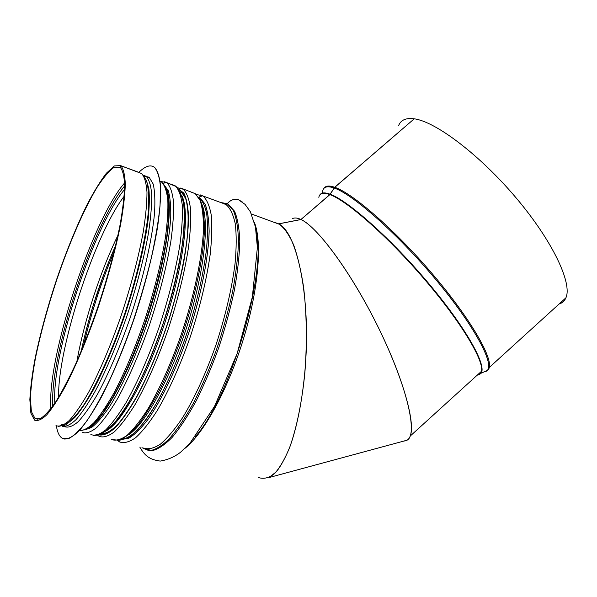 <?xml version="1.0" encoding="UTF-8"?>
<svg xmlns="http://www.w3.org/2000/svg" width="597" height="597" viewBox="0 0 597 597"><rect width="100%" height="100%" fill="white"/><g stroke="black" fill="none" stroke-linecap="round" stroke-linejoin="round"><path stroke-width="0.9" d="M414.184 118.863L334.716 187.271L329.828 194.585L300.94 219.495L278.657 223.845L275.404 222.644M258.538 477.555C263.687 479.234 268.978 477.973 274.404 473.772C279.814 467.809 284.956 458.906 289.821 447.063C296.776 427.385 302.104 401.274 304.925 372.17C307.156 341.984 306.701 313.582 303.56 286.956C301.037 270.583 297.761 256.628 293.717 245.106C289.351 235.218 284.62 228.3 279.53 224.338L278.642 224.009M176.197 186.562L166.384 182.503L163.071 183.346M183.339 193.077L180.331 191.973L183.331 193.062M242.404 202.047L238.561 199.771C234.084 198.659 230.36 199.98 227.375 203.719L225.569 204.301L202.48 195.801L198.771 197.256M242.278 201.95L238.464 199.726C234.002 198.637 230.285 199.958 227.315 203.689L225.509 204.271L202.42 195.764L198.734 197.204M176.13 186.51L166.324 182.473L163.033 183.309M139.026 172.414L120.527 165.6L119.96 167.175L120.564 165.63L141.713 173.585L120.564 165.63M120.527 165.6L114.378 165.944L106.385 173.212C100.333 181.137 93.886 191.659 87.035 204.771C76.498 226.315 66.454 250.941 56.894 278.657C47.641 306.574 40.38 333.148 35.111 358.364C32.178 374.2 30.425 387.968 29.85 399.669L30.865 413.109L34.536 420.146C37.701 421.348 41.82 419.527 46.902 414.691C52.484 408.042 58.722 398.43 65.618 385.841C76.259 365.065 87.535 338.021 97.796 308.448C107.908 277.933 115.549 249.755 120.698 223.927C123.452 208.159 124.982 194.92 125.295 184.227C124.937 175.197 123.504 169.108 121.004 165.966M119.96 167.175L113.908 167.458C108.893 171.1 103.206 177.846 96.856 187.682C83.826 209.517 69.431 242.778 57.125 278.702C47.976 306.306 40.797 332.566 35.589 357.484C32.693 373.132 30.954 386.737 30.387 398.289L31.387 411.564L35.014 418.504L40.208 418.676C44.588 416.064 49.805 410.4 55.849 401.677C62.282 391.236 69.11 378.2 76.334 362.573C83.617 345.738 90.662 327.619 97.475 308.201C107.46 278.083 115.005 250.27 120.094 224.763C122.81 209.189 124.325 196.114 124.639 185.548C124.28 176.622 122.863 170.608 120.4 167.503L119.997 167.197M300.94 219.495L300.94 219.495C297.373 217.815 294.522 217.532 292.381 218.659M559.105 304C562.292 303.037 564.561 300.978 565.904 297.821C572.516 283.515 552.718 241.173 516.204 197.988C479.779 154.772 435.564 121.542 414.236 118.818L334.79 187.294L329.902 194.607L301.007 219.532C317.141 226.823 349.543 270.165 375.797 322.365C402.117 374.543 415.825 422.601 410.251 436.011C408.99 439.28 406.93 440.944 404.072 441.004L407.064 440.198C417.751 435.056 408.087 389.647 381.214 333.395C354.439 277.15 318.268 227.158 301.007 219.532L278.724 223.875C295.366 231.688 308.686 286.463 306.231 351.043C304.664 387.214 298.746 421.751 290.306 445.743C285.918 456.824 281.277 465.488 276.381 471.727L269.008 477.563L407.064 440.198M414.139 118.803C405.953 117.736 400.781 119.997 398.632 125.586M148.899 196.413C152.683 236.516 114.87 360.073 84.826 403.363M144.481 176.496L149.392 177.637L153.205 184.063C154.817 191.033 155.25 200.764 154.519 213.248C152.034 240.27 143.108 279.165 130.094 318.037C120.057 346.932 108.766 373.312 97.878 393.542C90.781 405.788 84.267 415.131 78.341 421.564C72.886 426.236 68.364 427.945 64.76 426.698M64.685 426.654L63.625 425.825M138.862 172.354C145.235 166.1 150.407 164.406 154.392 167.264C157.563 170.802 159.6 177.458 160.503 187.227L160.018 205.98C158.451 221.159 155.548 238.487 151.31 257.956C146.355 278.269 140.385 299.052 133.407 320.328C126.012 341.297 118.266 360.842 110.154 378.946C102.065 395.721 94.326 409.661 86.953 420.781C79.968 430.019 73.849 435.974 68.603 438.631L62.215 438.25C60.051 436.87 58.402 434.206 57.267 430.265L56.282 425.825M152.705 166.294L154.548 167.317C157.66 170.764 159.69 177.197 160.63 186.607C160.869 197.719 159.824 211.428 157.481 227.741C152.892 254.441 145.459 283.747 135.168 315.656C124.631 346.678 112.632 375.423 100.9 398.005C93.214 411.796 86.095 422.594 79.535 430.415C73.446 436.392 68.289 439.258 64.073 439.026M147.511 176.943L148.526 177.07M65.648 426.609L64.498 425.46M196.219 435.556L197.182 434.37M257.695 246.009L256.792 236.27M124.601 182.966C92.244 219.606 46.596 358.476 50.924 408.699M124.639 185.965C92.923 223.554 49.514 355.663 52.775 406.199M124.572 189.488C93.774 225.457 51.357 354.625 54.842 403.206M124.161 196.249C94.968 234.136 57.521 348.267 58.588 397.311M117.967 235.248C100.386 271.15 83.976 321.373 76.923 361.26M115.564 245.889C100.609 279.605 89.192 314.664 81.304 351.073M104.303 410.027C127.027 380.535 157.593 298.388 165.585 244.188M84.692 429.937L91.565 427.489C96.923 423.31 102.908 416.385 109.505 406.721C123.064 385.266 138.183 351.267 150.235 314.447C161.929 277.538 169.332 241.725 170.735 217.084C170.966 205.719 170.123 196.891 168.205 190.607L164.071 184.861M114.206 251.501C101.281 281.851 91.065 313.238 83.543 345.663M106.102 429.549C109.027 427.997 112.243 425.295 115.758 421.437M184.466 210.823L184.01 207.025M121.325 439.504L128.751 438.22C134.497 434.803 140.862 428.586 147.84 419.564C162.123 399.348 177.794 366.073 189.936 329.38C201.674 292.552 208.599 256.329 209.129 231.226C208.905 219.621 207.555 210.584 205.084 204.099L200.107 198.1M121.266 439.526L128.683 438.288C134.429 434.892 140.795 428.691 147.772 419.691C162.063 399.497 177.757 366.215 189.921 329.499C201.674 292.634 208.614 256.374 209.151 231.233C208.928 219.621 207.577 210.562 205.107 204.07L200.122 198.07M119.639 440.108L120.079 440.362M144.646 448.586L152.145 450.668C158.093 449.317 164.809 444.84 172.294 437.228C180.093 427.825 188.077 415.669 196.249 400.766C204.316 384.535 211.823 366.834 218.763 347.648C225.166 328.104 230.382 308.888 234.42 290C237.643 271.829 239.434 255.591 239.793 241.3C239.33 228.472 237.584 218.472 234.569 211.278L228.614 204.629M184.98 448.325C203.771 433.534 228.136 389.125 243.352 339.215C258.605 289.299 262.337 242.195 254.449 222.584M227.315 203.689L220.711 202.502M141.952 447.675L149.183 450.765C155.004 450.048 161.653 446.116 169.13 438.967C176.958 429.952 185.025 418.049 193.331 403.259C201.57 387.065 209.263 369.259 216.427 349.842C223.054 330.014 228.487 310.447 232.711 291.135C236.121 272.545 238.046 255.919 238.501 241.255C238.113 228.106 236.405 217.853 233.375 210.487L227.375 203.719M225.509 204.271L222.591 203.189M143.467 448.063C148.235 449.66 153.877 448.362 160.399 444.168C167.339 438.235 174.727 429.437 182.555 417.773C194.406 398.43 206.137 372.946 216.002 344.812C225.509 315.716 231.875 288.56 235.084 263.352C236.479 247.889 236.554 234.763 235.3 223.987C233.337 214.771 230.323 208.346 226.248 204.719L222.696 203.234M202.555 195.816L200.361 194.928M117.684 440.541L119.646 441.959C124.079 443.474 129.4 442.064 135.623 437.728C142.28 431.646 149.429 422.676 157.063 410.811C168.667 391.162 180.301 365.342 190.256 336.895C199.898 307.485 206.525 280.105 210.144 254.762C211.831 239.225 212.211 226.069 211.286 215.308C209.659 206.129 206.972 199.771 203.234 196.241L202.607 195.846M121.116 439.586L128.743 437.28C134.579 433.221 140.982 426.445 147.944 416.967C162.16 395.915 177.518 362.454 189.301 326.119C197.861 298.254 203.577 272.769 206.458 249.68C207.734 235.554 207.831 223.674 206.749 214.039C205.047 205.868 202.39 200.286 198.786 197.286M121.198 439.556C126.019 438.959 131.579 435.646 137.877 429.609C144.511 421.997 151.474 411.878 158.765 399.244C169.981 378.185 180.16 353.805 189.286 326.111C197.831 298.299 203.54 272.859 206.428 249.8C207.704 235.681 207.816 223.808 206.749 214.166C205.055 205.987 202.42 200.383 198.831 197.353M128.997 434.534C146.101 423.295 172.07 375.2 188.824 320.455C205.644 265.71 209.704 216.644 200.846 202.361M107.184 430.318C123.161 420.743 149.034 373.035 166.653 317.208C184.346 261.389 189.816 210.562 181.846 195.764M117.743 418.99C134.071 398.221 154.571 353.558 168.279 307.313C182.003 261.046 187.316 219.181 183.092 200.622M116.885 420.094C133.295 399.818 154.183 354.722 168.145 307.776C182.122 260.807 187.443 218.345 182.966 199.995M174.817 185.6L172.346 184.689M90.871 434.586C94.878 435.997 99.811 434.452 105.654 429.952C111.96 423.676 118.81 414.49 126.206 402.385C137.497 382.356 149.019 356.125 159.071 327.298C168.876 297.515 175.839 269.866 179.966 244.352C181.995 228.733 182.757 215.554 182.242 204.808C181.033 195.674 178.764 189.406 175.428 186.003L174.861 185.622M166.473 182.525L164.578 181.742M82.214 432.362C86.095 433.743 90.901 432.161 96.639 427.609C102.833 421.273 109.594 412.027 116.908 399.848C128.101 379.707 139.586 353.349 149.675 324.41C159.526 294.515 166.593 266.784 170.869 241.218C173.011 225.576 173.891 212.39 173.503 201.652C172.414 192.532 170.272 186.286 167.063 182.921L166.518 182.555M89.528 427.594C105.05 418.251 131.303 368.834 149.526 311.127C167.824 253.419 173.779 201.659 165.906 187.861M74.886 416.878C90.513 400.042 113.796 350.67 129.997 297.761C146.235 244.837 152.548 198.271 147.22 182.898M55.976 425.639C59.461 426.922 63.894 425.213 69.274 420.497C75.132 413.997 81.61 404.542 88.699 392.147C99.595 371.655 110.967 344.917 121.146 315.634C131.146 285.396 138.519 257.419 143.28 231.711C145.75 215.995 146.989 202.779 146.981 192.062C146.287 182.995 144.534 176.831 141.713 173.585L146.437 180.428C148.414 187.6 149.116 197.286 148.534 209.495C146.377 235.778 137.967 273.232 125.542 311.358C112.773 349.327 97.363 383.767 83.804 404.938C77.207 414.437 71.147 421.086 65.618 424.885L58.207 426.459M329.828 194.585C323.164 192.174 319.499 193.115 318.843 197.406M477.249 375.147C479.592 374.946 481.003 373.655 481.495 371.282C484.137 360.64 460.936 321.828 424.422 279.224C387.983 236.613 347.185 200.823 329.902 194.607M334.716 187.271C329.328 185.413 325.813 185.697 324.186 188.107M484.801 371.558C487.234 371.289 488.727 369.916 489.286 367.461C492.286 356.357 468.884 316.522 431.631 273.016C394.445 229.502 352.626 193.271 334.79 187.294M334.096 187.988C326.35 185.391 322.492 187.085 322.544 193.07M480.839 371.886L481.406 371.976M483.63 372.088L487.413 370.386C494.368 363.282 473.57 324.664 435.474 279.157C397.475 233.651 352.678 194.182 334.171 188.018M330.134 194.219C325.029 192.346 321.679 192.473 320.096 194.607M477.51 374.909L480.898 373.312C487.406 366.468 466.66 328.731 429.265 284.142C391.96 239.554 348.208 200.622 330.208 194.249M180.227 191.771L181.869 192.674L185.719 198.607C187.555 204.98 188.383 213.927 188.189 225.435C186.868 250.382 179.51 286.396 167.735 323.007C158.324 350.857 148.123 375.14 137.123 395.856C130.034 408.206 123.392 417.952 117.191 425.101C111.415 430.624 106.527 433.437 102.535 433.541M191.197 192.152L195.264 193.652L200.122 200.405C202.443 207.562 203.555 217.42 203.465 229.987C202.234 257.12 194.189 295.776 181.376 334.133C171.421 362.61 159.847 388.483 148.362 408.191C140.81 420.094 133.765 429.101 127.221 435.228C121.116 439.593 115.915 441.041 111.617 439.556L119.124 440.25C124.945 437.959 131.392 432.683 138.482 424.422C145.847 414.49 153.384 402.02 161.1 387.013C168.742 370.804 175.906 353.282 182.6 334.439C195.338 296.276 203.308 257.807 204.405 230.629C204.42 218.002 203.159 208.017 200.622 200.674L195.264 193.652L180.704 188.018M97.751 435.4L99.214 436.377C103.333 437.817 108.363 436.31 114.311 431.87C120.698 425.668 127.616 416.564 135.064 404.565C146.414 384.692 157.936 358.64 167.944 329.999C177.675 300.403 184.525 272.904 188.488 247.494C190.421 231.942 191.07 218.8 190.436 208.077C189.107 198.95 186.727 192.674 183.279 189.242L177.451 187.719M100.162 434.668C104.617 434.892 109.93 432.176 116.094 426.504C122.669 419.094 129.676 408.9 137.123 395.93C148.668 374.11 159.257 348.611 168.899 319.432C177.921 290.142 183.966 263.628 187.018 239.904C188.361 225.524 188.465 213.659 187.324 204.308C185.518 196.577 182.727 191.667 178.943 189.577M178.488 188.95L183.891 193.167C186.622 198.689 188.189 207.069 188.577 218.308C188.227 231.106 186.548 246.076 183.555 263.225C179.816 281.284 174.973 300.052 169.018 319.544C159.175 349.297 148.369 375.2 136.601 397.244C129.027 410.296 121.93 420.445 115.288 427.706C109.087 433.161 103.781 435.579 99.371 434.952M146.347 180.19L148.854 188.786C149.653 196.883 149.399 207.308 148.086 220.062C144.564 247.27 135.504 284.015 123.176 320.044C113.475 347.297 103.475 370.67 93.162 390.169C86.58 401.759 80.498 410.818 74.924 417.355C69.737 422.34 65.357 424.698 61.767 424.437M144.123 175.421L146.295 176.496C149.138 179.69 150.951 185.697 151.735 194.525C151.854 204.935 150.765 217.771 148.474 233.031C144.026 257.986 136.982 285.247 127.34 314.813C117.213 344.111 106.632 369.342 95.572 390.498C88.528 403.012 82.035 412.706 76.088 419.579C70.595 424.728 65.998 426.952 62.304 426.258M160.145 181.287L161.712 182.167C164.75 185.383 166.787 191.324 167.824 199.988C168.205 210.189 167.399 222.748 165.406 237.651C161.429 262.008 154.787 288.687 145.489 317.701C135.676 346.499 125.206 371.513 114.079 392.751C106.938 405.385 100.281 415.325 94.087 422.557C88.311 428.109 83.379 430.818 79.289 430.683M168.735 217.666C167.279 244.658 157.638 287.59 143.414 327.962M115.639 245.554C100.565 279.523 89.065 314.828 81.132 351.484M103.587 274.926L93.475 304.507L86.58 328.477M279.523 224.33L251.456 214.002M195.226 436.847C232.024 395.236 267.866 268.583 255.807 228.882M238.561 199.771L245.076 204.383L250.374 211.778L255.456 227.017L257.389 247.449L252.344 297.082L237.128 353.625L214.502 406.43L190.07 443.041L180.69 452.123C174.749 456.802 167.929 459.787 160.242 461.085C148.78 459.556 144.496 455.086 139.832 447.131M202.48 195.801L225.621 204.316M202.42 195.764L196.368 194.495M183.466 193.256L180.406 192.137M117.437 419.385C133.653 399.206 154.713 353.573 168.585 306.455C182.533 259.314 187.421 217.174 183.01 200.234M93.46 435.489C98.609 435.586 104.371 432.78 110.743 427.071C117.408 419.751 124.407 409.796 131.75 397.214C143.123 376.11 153.653 351.305 163.339 322.783C172.496 294.045 178.869 267.531 182.451 243.233C184.174 228.315 184.622 215.607 183.801 205.122C182.234 196.047 179.443 189.674 175.428 186.003L166.384 182.503M166.324 182.473L160.548 181.458M38.007 419.273L35.014 418.504M565.904 297.821L489.286 367.461L487.413 370.386L480.898 373.312L481.495 371.282L410.251 436.011M149.392 177.637L143.571 175.287M160.19 181.607L161.712 182.167C165.16 185.592 167.473 191.741 168.667 200.622C169.167 210.98 168.429 223.629 166.473 238.576C162.541 262.964 155.921 289.612 146.631 318.529C133.959 356.118 118.407 390.028 104.662 410.564C97.983 419.728 91.901 426.042 86.431 429.504L79.297 430.676"/></g></svg>
